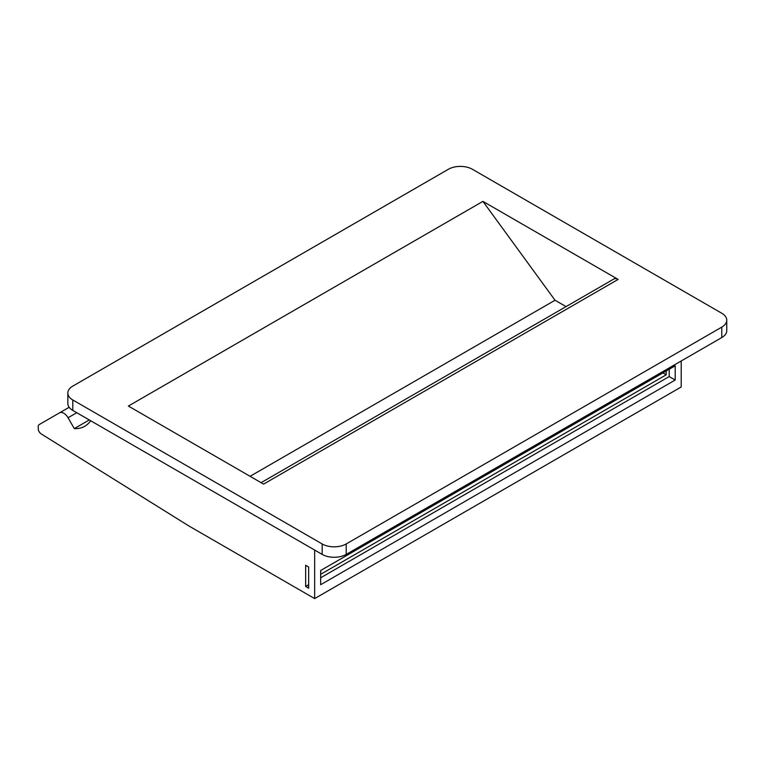 <?xml version="1.0" encoding="UTF-8"?>
<svg xmlns="http://www.w3.org/2000/svg" width="765" height="765" viewBox="0 0 765 765"><rect width="100%" height="100%" fill="white"/><g stroke="black" fill="none" stroke-linecap="round" stroke-linejoin="round"><path stroke-width="1.15" d="M89.295 419.947L74.301 428.601A50.987 29.433 -120 0 0 84.8 426.239A50.987 29.433 -120 0 0 90.662 420.731M308.658 567.028L305.646 565.297L305.646 586.459L308.658 588.189L308.658 567.028M74.301 428.601L68.037 417.747A8.501 4.906 -120 0 0 59.536 412.842L39.13 424.623A4.246 2.458 -120 0 0 38.25 426.574L38.25 428.744A4.246 2.458 -120 0 0 41.138 433.87L188.888 525.976L314.664 598.593L314.664 550.064M59.536 412.842L69.156 407.296M314.664 598.593L681.213 386.975L681.213 360.956M618.12 279.426L263.59 484.111L128.386 406.052L482.916 201.367L618.12 279.426A8.501 4.906 -120 0 0 613.865 279.005L261.095 482.677M566.052 306.612L555.027 300.243L482.916 201.367M67.827 393.047L67.827 403.49A16.993 9.811 0 0 0 72.799 410.423L322.17 554.395A16.993 9.811 0 0 0 346.21 554.395L721.768 337.566A16.993 9.811 0 0 0 726.75 330.633L726.75 320.191A16.993 9.811 0 0 0 721.768 313.248L472.397 169.275A16.993 9.811 0 0 0 448.367 169.275L72.799 386.105A16.993 9.811 0 0 0 67.827 393.047A16.993 9.811 0 0 0 72.799 399.98L322.17 543.953A16.993 9.811 0 0 0 346.21 543.953L721.768 327.124A16.993 9.811 0 0 0 726.75 320.191M675.199 380.033L320.669 584.718L320.669 570.499L675.199 365.813L675.199 380.033L669.193 376.562L669.193 369.275M320.669 577.785L669.193 376.562M320.669 574.314L666.191 374.831L662.882 372.918M666.191 371.015L666.191 374.831M305.646 586.459L308.658 584.718M250.069 476.308L555.027 300.243M721.768 337.566L721.768 327.124M346.21 554.395L346.21 543.953M68.037 417.747L76.768 412.708M72.799 410.423L72.799 399.98M322.17 554.395L322.17 543.953"/></g></svg>
